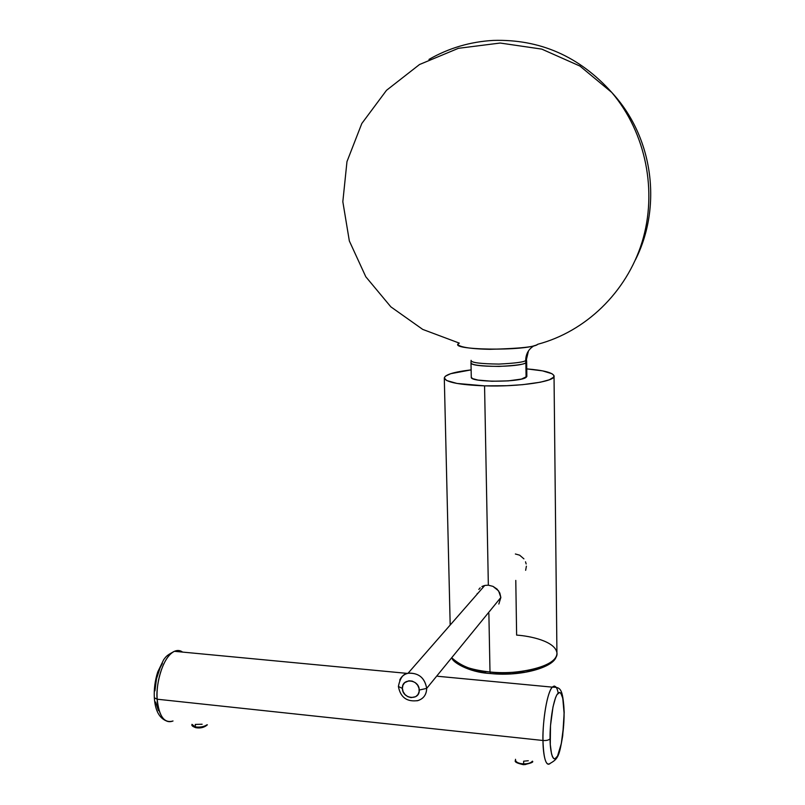 <?xml version="1.0" encoding="UTF-8"?>
<svg xmlns="http://www.w3.org/2000/svg" width="805" height="805" viewBox="0 0 805 805"><rect width="100%" height="100%" fill="white"/><g stroke="black" fill="none" stroke-linecap="round" stroke-linejoin="round"><path stroke-width="1.21" d="M399.723 680.114C401.363 676.522 404.13 674.238 408.024 673.272C418.509 672.638 424.728 677.679 426.68 688.396L419.234 690.046C419.918 700.924 402.289 699.132 402.389 688.396L402.923 685.236L404.663 682.68L408.91 680.788L412.2 681.111L415.279 682.66L417.674 685.216L419.023 688.386L419.113 691.676L417.936 694.594L415.672 696.687L411.033 697.633L407.803 696.667L405.026 694.574L403.124 691.676L402.389 688.396L398.395 686.504L402.389 688.396C401.635 677.548 419.314 679.229 419.234 690.046L426.68 688.396C424.939 678.132 419.002 673.03 408.88 673.111C404.945 673.805 402.037 675.838 400.155 679.219M417.02 700.813C423.229 699.173 426.449 695.037 426.68 688.396L500.851 597.501L426.68 688.396C426.519 694.594 423.631 698.649 417.996 700.571C406.988 702.171 400.457 697.472 398.395 686.464C400.055 678.011 403.265 673.614 408.024 673.272L484.781 585.436L488.343 585.185L484.56 385.857C459.605 384.86 446.191 382.305 444.3 378.189C444.702 374.738 453.648 371.96 471.126 369.877L450.659 373.701L445.336 376.217L444.28 377.958L446.634 380.513L456.968 383.442L484.56 385.857L488.343 585.185L492.992 586.372L497.027 589.069L499.804 592.953L500.851 597.501L498.838 604.052L500.851 597.501L498.607 590.9L492.992 586.372L488.343 585.185L484.781 585.436M157.186 699.213C155.496 689.342 160.93 657.967 174.413 651.315C177.513 650.017 180.24 650.279 182.584 652.09C180.099 650.259 177.372 650.007 174.413 651.315C164.683 655.129 155.707 679.5 157.186 699.213L542.983 740.489C546.575 740.711 548.94 740.117 550.087 738.698C549.704 729.672 551.737 704.596 556.899 694.735C562.031 686.756 564.194 703.449 564.063 712.898L563.661 725.345L561.306 743.568L557.543 756.066L554.836 758.944L553.578 758.471L552.451 756.72L551.506 753.732L550.288 744.534L550.499 725.697L553.005 706.891L555.531 697.734L556.899 694.735L559.586 692.411L560.803 693.145L562.765 698.197L564.063 712.898C564.365 721.572 562.604 745.279 557.543 756.066C552.421 765.213 549.926 748.741 550.087 738.698C548.94 740.117 546.575 740.711 542.983 740.489C542.58 719.016 547.42 691.837 552.27 687.138C545.528 695.148 542.308 729.803 542.983 740.489L157.186 699.213C158.998 716.339 164.27 723.594 173.015 720.978C162.238 725.295 157.388 708.813 157.186 699.213L154.339 697.784L157.186 699.213M558.197 693.004C556.99 686.856 555.007 684.894 552.27 687.138L554.232 686.021L556.024 687.168M550.409 763.21C546.072 766.662 543.596 759.095 542.983 740.489C542.922 750.974 545.045 768.654 550.409 763.21C558.569 758.702 559.374 755.01 562.695 735.861L564.184 712.485M154.942 690.841L156.502 678.826L160.054 667.909L162.409 663.411M158.444 710.594L155.627 702.03M523.763 764.609L523.673 763.895C518.752 763.563 516.025 762.335 515.512 760.192M523.713 764.7C516.88 763.311 514.143 761.832 515.512 760.262C516.096 762.365 518.823 763.573 523.673 763.895L523.632 761.198L523.673 763.895C528.06 763.875 530.958 762.969 532.367 761.188C530.958 762.969 528.06 763.875 523.673 763.895L523.753 764.71C530.948 763.261 533.836 762.083 532.437 761.198M528.311 760.735L523.632 761.198M517.374 762.516L522.375 764.519M525.172 764.589L530.576 762.868M196.259 727.67L191.972 724.339M195.716 727.67C192.707 726.533 191.449 725.547 191.942 724.721L195.424 726.925L195.283 724.419L195.424 726.925C200.143 727.479 204.007 726.764 207.036 724.782C204.007 726.764 200.143 727.479 195.424 726.925L196.088 727.75M202.136 724.238L195.283 724.419M193.824 726.684L195.253 727.428M197.406 727.821L203.705 727.046M204.732 726.623L205.567 726.15M526.651 361.606L525.876 362.733L525.695 360.429L526.47 359.332L525.695 360.429L525.876 362.733C524.779 364.323 515.854 365.55 499.1 366.426C480.595 366.184 471.217 364.987 470.995 362.834L470.985 362.803C470.019 367.543 520.01 367.513 525.876 362.733L526.078 377.384L526.842 376.499L521.449 379.064L508.267 380.876L491.835 381.248L477.979 380.071L472.626 378.622L471.287 377.364C470.331 382.415 520.221 382.476 526.078 377.384L525.876 362.733L526.651 361.606M471.086 360.348L471.096 360.519C471.177 362.632 480.444 363.82 498.889 364.081C515.653 363.226 524.588 362.009 525.695 360.429C524.588 362.009 515.653 363.226 498.889 364.081C480.444 363.82 471.177 362.632 471.096 360.519L471.086 360.348M525.645 570.312L526.4 566.177M493.254 40.421C539.853 38.992 579.359 56.34 611.78 92.474C646.023 132.835 657.635 191.56 642.068 242.124C626.36 292.688 585.366 331.64 537.78 344.258C585.366 331.64 626.36 292.688 642.068 242.124C657.635 191.56 646.023 132.835 611.78 92.474C579.359 56.34 539.853 38.992 493.254 40.421C470.251 41.719 448.828 48.059 428.974 59.409C448.828 48.059 470.251 41.719 493.254 40.421L493.254 40.421M459.333 343.131C454.976 344.842 461.144 348.817 489.913 349.31C519.688 348.555 535.647 346.864 537.78 344.258C527.879 351.544 444.732 350.195 459.333 343.131L422.736 329.416L390.848 306.846L365.802 276.769L349.34 240.957L342.829 201.703L346.975 161.614L361.797 123.527L386.511 90.311L419.516 64.521L458.387 48.32L500.177 43.037L541.745 49.105L579.922 66.05L611.78 92.474C653.67 137.575 662.072 206.925 635.437 259.824M534.309 345.617C528.704 348.887 525.836 353.828 525.695 360.429C525.836 353.828 528.704 348.887 534.309 345.617M490.668 673.423L489.993 671.984C474.457 671.249 461.919 666.691 452.37 658.329C457.753 665.282 470.291 669.83 489.993 671.984L488.877 613.47L489.993 671.984C523.331 675.486 559.254 664.719 556.929 652.805C557.744 669.237 506.536 675.244 489.993 671.984L490.557 673.544C521.509 676.844 554.152 667.164 556.245 656.437M481.883 586.573L483.845 585.698L481.883 586.573M478.824 589.421L480.183 587.831M477.134 594.191L477.244 593.436L477.134 594.191M515.784 580.405L516.629 635.105C529.952 635.97 555.088 641.162 556.929 652.805L554.031 376.317M526.752 368.891C543.596 370.28 552.683 372.604 554.021 375.865C556.376 381.409 519.064 387.004 484.56 385.857L506.758 385.716L522.767 384.659L540.407 382.204L549.292 379.799L553.639 377.183L553.88 375.432L552.019 373.751L542.55 370.864L526.752 368.891M457.27 663.089L462.1 666.248L468.641 669.005L485.777 672.869M495.699 673.795L511.105 673.785L525.836 672.105L538.505 668.945L547.953 664.608M523.904 558.851L519.617 555.168L515.371 553.991M526.168 563.983L525.524 561.81M407.461 673.413L174.413 651.315C165.79 655.773 165.9 656.961 163.677 659.698L157.7 672.054C155.003 680.577 153.886 689.14 154.329 697.754C155.113 709.819 158.877 717.426 165.619 720.596M564.184 712.355C562.866 687.299 560.189 687.39 552.27 687.138L437.769 676.281M515.512 760.262L515.502 759.296M196.098 727.75C200.626 728.434 204.379 727.458 207.368 724.822M526.661 361.646L526.47 359.523M470.995 362.834L471.096 360.519M526.852 376.197L526.661 361.807M490.295 673.513C467.604 672.356 451.756 661.147 452.249 658.48M450.186 625.022L444.3 378.189M471.287 377.364L470.985 362.803M528.462 350.92L526.47 359.332"/></g></svg>
